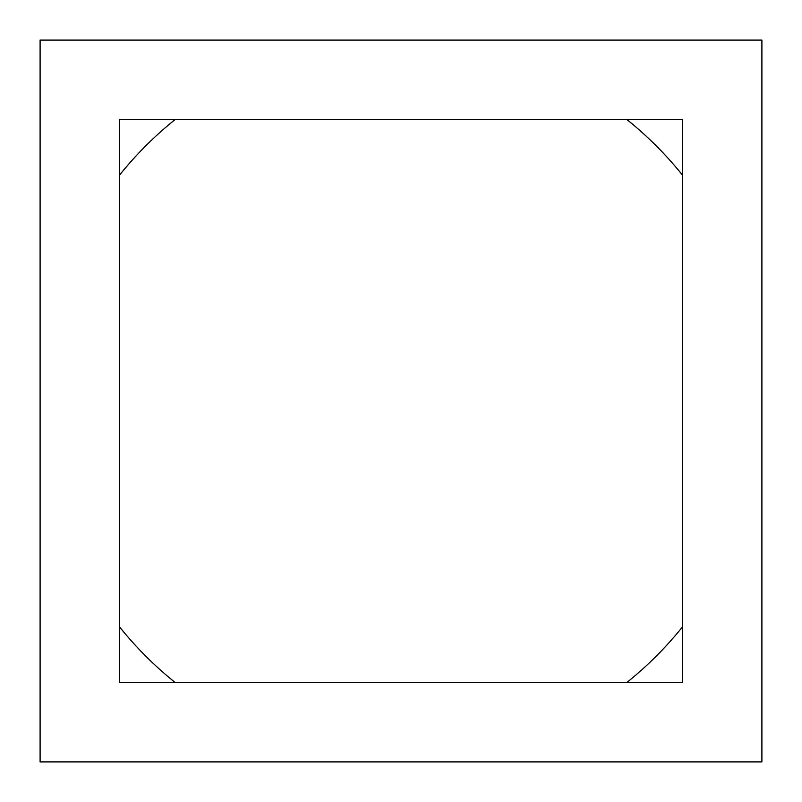 <?xml version="1.0" encoding="UTF-8"?>
<svg xmlns="http://www.w3.org/2000/svg" width="802" height="802" viewBox="0 0 802 802"><rect width="100%" height="100%" fill="white"/><g stroke="black" fill="none" stroke-linecap="round" stroke-linejoin="round"><path stroke-width="1.2" d="M40.1 40.1L761.9 40.1L761.9 761.9L40.1 761.9L40.1 40.1M119.498 119.498L682.502 119.498L682.502 682.502L119.498 682.502L119.498 119.498M682.502 175.157A360.9 360.9 0 0 0 626.843 119.498M175.157 119.498A360.9 360.9 0 0 0 119.498 175.157M119.498 626.843A360.9 360.9 0 0 0 175.157 682.502M626.843 682.502A360.9 360.9 0 0 0 682.502 626.843"/></g></svg>
